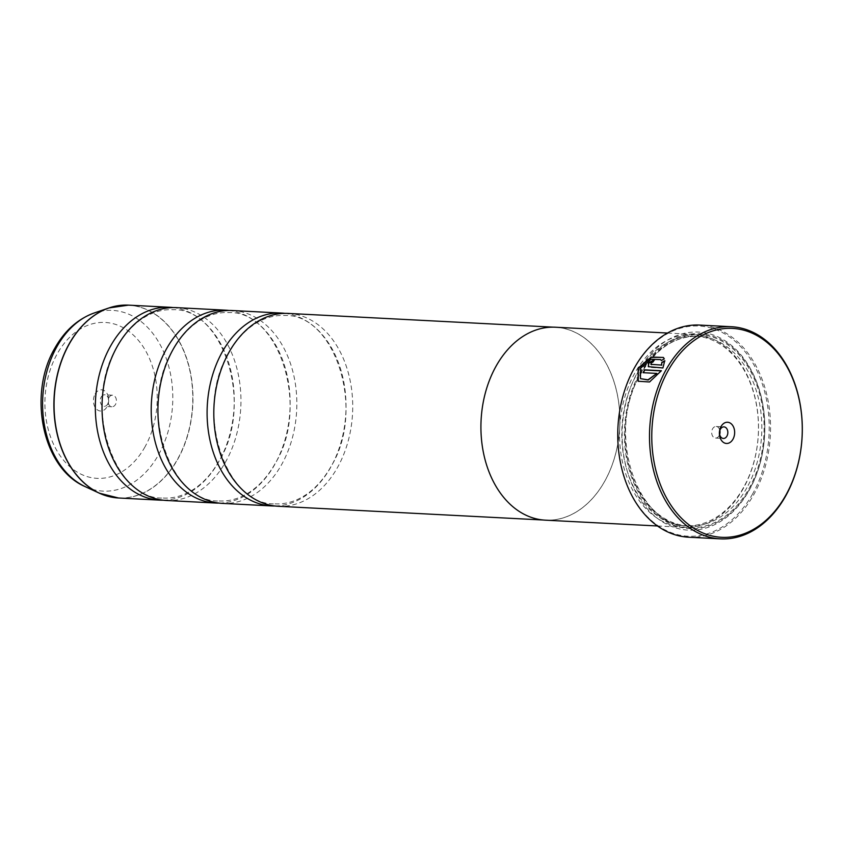 <?xml version="1.0" encoding="UTF-8"?>
<svg xmlns="http://www.w3.org/2000/svg" width="844" height="844" viewBox="0 0 844 844"><rect width="100%" height="100%" fill="white"/><g stroke="black" fill="none" stroke-linecap="round" stroke-linejoin="round"><path stroke-width="0.63" stroke-dasharray="4.22 3.17" d="M173.136 307.564A96.554 69.377 -87 0 1 229.072 364.059A96.554 69.377 -87 0 1 219.092 461.204A96.554 69.377 -87 0 1 163.145 500.197M229.019 310.465A96.554 69.377 -87 0 1 284.956 366.961A96.554 69.377 -87 0 1 274.986 464.105A96.554 69.377 -87 0 1 219.039 503.087M284.903 313.356A96.554 69.377 -87 0 1 340.849 369.851A96.554 69.377 -87 0 1 330.869 466.996A96.554 69.377 -87 0 1 274.922 505.989M660.82 359.787L651.157 359.47L640.712 368.395L640.649 378.84M663.437 357.508L664.46 359.027L661.306 360.557M661.559 370.917L649.711 382.153L638.169 381.256M654.659 359.502L654.976 359.512A106.207 76.319 93 0 0 653.224 362.087L651.167 363.342L651.547 364.735M664.745 361.01L663.11 368.132L649.922 367.446L648.298 366.665M95.098 394.085A10.624 7.628 -87 0 1 105.838 391.88A10.624 7.628 -87 0 1 107.051 406.734A10.624 7.628 -87 0 1 96.311 408.929A10.624 7.628 -87 0 1 95.098 394.085M101.164 397.134A5.792 4.167 -87 0 1 104.73 394.792A5.792 4.167 -87 0 1 108.243 398.073A5.792 4.167 -87 0 1 107.684 404.033A5.792 4.167 -87 0 1 104.129 406.365A5.792 4.167 -87 0 1 100.605 403.084A5.792 4.167 -87 0 1 101.164 397.134M108.992 397.535A5.792 4.167 -87 0 1 112.547 395.203A5.792 4.167 -87 0 1 116.071 398.484A5.792 4.167 -87 0 1 115.512 404.434A5.792 4.167 -87 0 1 111.946 406.766A5.792 4.167 -87 0 1 108.433 403.495A5.792 4.167 -87 0 1 108.992 397.535M719.858 430.514A5.792 4.167 93 0 0 716.145 426.484A5.792 4.167 93 0 0 712.589 428.815A5.792 4.167 93 0 0 712.03 434.776A5.792 4.167 93 0 0 715.543 438.057A5.792 4.167 93 0 0 719.099 435.715A5.792 4.167 93 0 0 719.658 434.428M752.69 493.782A105.247 75.622 -87 0 1 646.282 515.578A105.247 75.622 -87 0 1 634.287 368.438A105.247 75.622 -87 0 1 740.694 346.641A105.247 75.622 -87 0 1 752.69 493.782M688.662 537.217A106.207 76.319 93 0 0 753.903 494.394A106.207 76.319 93 0 0 764.147 385.202A106.207 76.319 93 0 0 699.655 325.077M743.564 487.505A94.992 68.258 -87 0 1 685.222 525.801A94.992 68.258 -87 0 1 627.535 472.018A94.992 68.258 -87 0 1 636.703 374.367A94.992 68.258 -87 0 1 695.055 336.07A94.992 68.258 -87 0 1 752.732 389.844A94.992 68.258 -87 0 1 743.564 487.505M743.353 488.402A96.606 69.408 -87 0 1 684.02 527.352A96.606 69.408 -87 0 1 625.351 472.661A96.606 69.408 -87 0 1 634.677 373.343A96.606 69.408 -87 0 1 694.021 334.403A96.606 69.408 -87 0 1 752.679 389.095A96.606 69.408 -87 0 1 743.353 488.402M637.705 372.046A99.181 71.265 -87 0 1 737.972 351.515A99.181 71.265 -87 0 1 749.272 490.174A99.181 71.265 -87 0 1 649.004 510.704A99.181 71.265 -87 0 1 637.705 372.046M639.72 373.059A97.566 70.105 -87 0 1 738.373 352.866A97.566 70.105 -87 0 1 749.483 489.267A97.566 70.105 -87 0 1 650.84 509.47A97.566 70.105 -87 0 1 639.72 373.059M176.491 307.627A96.554 69.377 -87 0 1 235.117 362.298A96.554 69.377 -87 0 1 225.802 461.552A96.554 69.377 -87 0 1 166.5 500.481M545.414 520.168A96.606 69.408 93 0 0 604.747 481.217A96.606 69.408 93 0 0 614.073 381.91A96.606 69.408 93 0 0 555.415 327.219M232.374 310.529A96.554 69.377 -87 0 1 291.011 365.188A96.554 69.377 -87 0 1 281.696 464.453A96.554 69.377 -87 0 1 222.383 503.383M288.268 313.419A96.554 69.377 -87 0 1 346.895 368.089A96.554 69.377 -87 0 1 337.579 467.344A96.554 69.377 -87 0 1 278.267 506.273M496.103 366.19A96.554 69.377 93 0 0 486.788 465.455A96.554 69.377 93 0 0 545.414 520.126A96.554 69.377 93 0 0 604.726 481.196A96.554 69.377 93 0 0 614.042 381.931A96.554 69.377 93 0 0 555.415 327.272A96.554 69.377 93 0 0 496.103 366.19M657.012 373.607L643.086 372.7M118.519 497.992A96.554 69.377 93 0 0 177.831 459.073A96.554 69.377 93 0 0 187.146 359.808A96.554 69.377 93 0 0 128.51 305.138M118.962 305.56A96.522 69.356 -87 0 1 184.92 354.037A96.522 69.356 -87 0 1 177.641 459.041A96.522 69.356 -87 0 1 109.055 496.588M746.919 487.674A94.992 68.258 -87 0 1 688.567 525.981A94.992 68.258 -87 0 1 630.89 472.197A94.992 68.258 -87 0 1 640.058 374.536A94.992 68.258 -87 0 1 698.399 336.239A94.992 68.258 -87 0 1 756.087 390.023A94.992 68.258 -87 0 1 746.919 487.674M640.269 373.639A96.606 69.408 -87 0 1 737.93 353.636A96.606 69.408 -87 0 1 748.944 488.697A96.606 69.408 -87 0 1 651.273 508.7A96.606 69.408 -87 0 1 640.269 373.639M85.223 486.65A90.487 65.02 93 0 0 158.598 454.631A90.487 65.02 93 0 0 163.092 350.598A90.487 65.02 93 0 0 94.233 312.976M144.978 446.887A78.049 56.084 -87 0 1 66.064 463.05A78.049 56.084 -87 0 1 57.17 353.921A78.049 56.084 -87 0 1 136.084 337.769A78.049 56.084 -87 0 1 144.978 446.887M163.261 498.055C170.899 498.456 178.464 496.947 185.965 493.55C199.121 487.452 210.219 476.512 219.229 460.718C254.561 403.759 222.742 307.722 173.02 309.706C165.382 309.315 157.807 310.814 150.316 314.211C137.15 320.309 126.062 331.259 117.052 347.042C81.72 404.012 113.539 500.038 163.261 498.055M219.145 500.956C226.793 501.347 234.358 499.848 241.848 496.451C255.015 490.353 266.103 479.403 275.112 463.609C310.444 406.65 278.636 310.624 228.903 312.596C221.265 312.206 213.701 313.715 206.21 317.112C193.044 323.21 181.956 334.15 172.936 349.943C137.614 406.903 169.422 502.94 219.145 500.956M275.038 503.847C282.677 504.248 290.241 502.739 297.732 499.342C310.898 493.244 321.986 482.304 331.006 466.51C366.338 409.551 334.519 313.514 284.797 315.498C277.148 315.107 269.584 316.606 262.094 320.003C248.927 326.101 237.839 337.051 228.829 352.834C193.498 409.804 225.316 505.83 275.038 503.847M112.547 395.203L104.73 394.792M716.145 426.484L723.962 426.885M695.055 336.07L698.399 336.239C675.105 335.838 655.82 348.54 640.554 374.367C605.443 431.316 636.397 527.11 688.567 525.981L685.222 525.801M657.487 525.981L684.02 527.352M543.23 520.009L545.414 520.126M553.221 327.156L555.415 327.272M667.488 333.032L694.021 334.403M715.543 438.057L723.371 438.458M111.946 406.766L104.129 406.365"/><path stroke-width="1.27" d="M163.145 500.197A96.554 69.377 -87 0 1 159.79 500.133A96.554 69.377 -87 0 1 101.153 445.474A96.554 69.377 -87 0 1 110.48 346.209A96.554 69.377 -87 0 1 169.781 307.279A96.554 69.377 -87 0 1 173.136 307.564M219.039 503.087A96.554 69.377 -87 0 1 215.674 503.035A96.554 69.377 -87 0 1 157.047 448.364A96.554 69.377 -87 0 1 166.363 349.099A96.554 69.377 -87 0 1 225.675 310.181A96.554 69.377 -87 0 1 229.019 310.465M274.922 505.989A96.554 69.377 -87 0 1 271.568 505.925A96.554 69.377 -87 0 1 212.931 451.266A96.554 69.377 -87 0 1 222.246 352.001A96.554 69.377 -87 0 1 281.558 313.071A96.554 69.377 -87 0 1 284.903 313.356M638.264 381.361L638.296 368.269L651.209 357.339L663.331 357.423M661.358 360.515L660.683 359.649M640.522 368.206L650.977 359.28L660.641 359.597L661.306 360.557L664.281 358.837L663.384 357.455L651.294 357.044L638.117 368.079L638.169 381.256L649.521 381.973L661.369 370.727L644.573 369.851A106.207 76.319 93 0 0 643.086 372.7L656.832 373.417L648.002 379.832L640.469 378.639L640.522 368.206M651.547 364.735L650.988 363.152L653.045 361.897A106.207 76.319 -87 0 1 654.796 359.312L648.582 363.026L648.298 366.665L662.93 367.942L664.724 360.726L661.78 362.477L661.496 365.072L650.882 364.344L661.496 365.072M648.392 366.76L648.762 363.215L654.976 359.512M668.184 370.558A104.603 75.158 93 0 0 680.106 516.792A104.603 75.158 93 0 0 785.859 495.143A104.603 75.158 93 0 0 773.937 348.899A104.603 75.158 93 0 0 668.184 370.558M785.648 496.04A106.207 76.319 -87 0 1 720.407 538.862A106.207 76.319 -87 0 1 655.915 478.727A106.207 76.319 -87 0 1 666.159 369.535A106.207 76.319 -87 0 1 731.4 326.723A106.207 76.319 -87 0 1 795.892 386.847A106.207 76.319 -87 0 1 785.648 496.04M732.993 439.175A10.624 7.628 93 0 0 731.78 424.321A10.624 7.628 93 0 0 721.05 426.526A10.624 7.628 93 0 0 722.253 441.37A10.624 7.628 93 0 0 732.993 439.175M726.927 436.126A5.792 4.167 93 0 0 727.486 430.166A5.792 4.167 93 0 0 723.962 426.885A5.792 4.167 93 0 0 720.407 429.227A5.792 4.167 93 0 0 719.848 435.177A5.792 4.167 93 0 0 723.371 438.458A5.792 4.167 93 0 0 726.927 436.126M719.658 434.428A5.792 4.167 93 0 0 719.858 430.514M731.4 326.723L699.655 325.077A106.207 76.319 93 0 0 634.414 367.889A106.207 76.319 93 0 0 624.17 477.082A106.207 76.319 93 0 0 688.662 537.217L720.407 538.862M215.674 503.035L166.5 500.481A96.554 69.377 -87 0 1 107.863 445.822A96.554 69.377 -87 0 1 117.179 346.557A96.554 69.377 -87 0 1 176.491 307.627L225.675 310.181M667.488 333.032L555.415 327.219A96.606 69.408 93 0 0 496.072 366.169A96.606 69.408 93 0 0 486.756 465.477A96.606 69.408 93 0 0 545.414 520.168L657.487 525.981M271.568 505.925L222.383 503.383A96.554 69.377 -87 0 1 163.757 448.713A96.554 69.377 -87 0 1 173.073 349.448A96.554 69.377 -87 0 1 232.374 310.529L281.558 313.071M543.23 520.009L278.267 506.273A96.554 69.377 -87 0 1 219.64 451.614A96.554 69.377 -87 0 1 228.956 352.349A96.554 69.377 -87 0 1 288.268 313.419L553.221 327.156M661.675 365.262L661.78 362.477M661.96 362.667L664.903 360.916M643.35 372.721A106.207 76.319 -87 0 1 644.753 370.041L644.573 369.851M644.753 370.041L661.263 370.906M640.469 378.639L648.181 380.022L656.832 373.417M169.781 307.279L128.51 305.138A96.554 69.377 93 0 0 69.208 344.067A96.554 69.377 93 0 0 59.892 443.332A96.554 69.377 93 0 0 118.519 497.992L99.37 493.191A96.522 69.356 -87 0 1 69.05 344.078A96.522 69.356 -87 0 1 108.971 307.944A96.522 69.356 -87 0 1 118.962 305.56M109.055 496.588A96.522 69.356 -87 0 1 99.37 493.191L85.223 486.65C42.073 468.23 27.704 394.021 54.871 348.108C64.671 330.69 77.785 318.979 94.233 312.976A90.487 65.02 93 0 0 56.801 346.863A90.487 65.02 93 0 0 85.223 486.65M118.519 497.992L159.79 500.133M94.233 312.976L108.971 307.944L128.51 305.138"/></g></svg>
